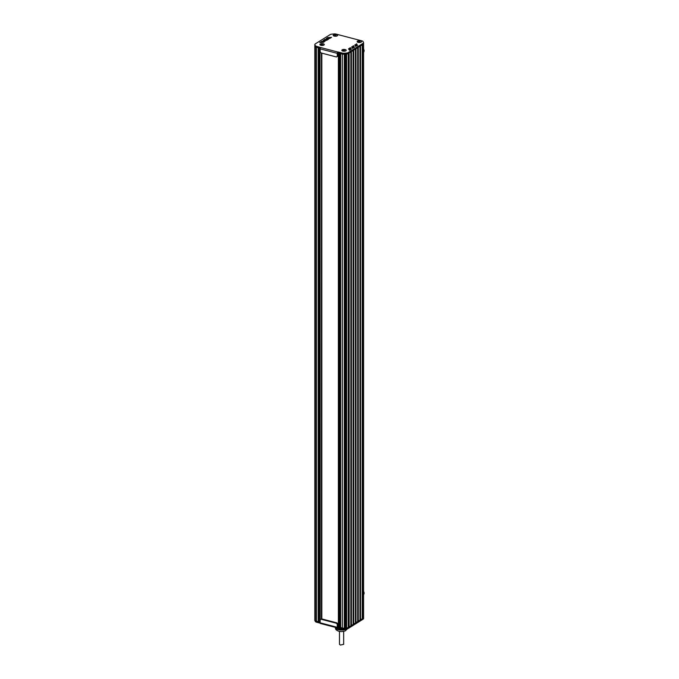 <?xml version="1.0" encoding="UTF-8"?>
<svg xmlns="http://www.w3.org/2000/svg" width="679" height="679" viewBox="0 0 679 679"><rect width="100%" height="100%" fill="white"/><g stroke="black" fill="none" stroke-linecap="round" stroke-linejoin="round"><path stroke-width="1.02" d="M344.321 629.136L341.554 628.762A7.07 2.86 180 0 1 340.875 628.746L338.295 629.026L335.528 627.421M337.709 628.822L337.709 627.965L337.735 628.864A6.289 2.546 -0 0 0 337.794 628.89L337.794 627.931M337.455 628.779L337.455 628.779A6.289 2.546 -0 0 0 337.565 628.813L337.531 627.956M335.375 627.396L335.638 627.693A6.289 2.546 -0 0 0 337.361 628.737L337.387 627.922M338.524 627.965L338.524 629.077A6.289 2.546 -0 0 0 338.592 629.094L338.592 627.982M338.261 627.897L338.261 629.009A6.289 2.546 -0 0 0 338.295 629.026L338.32 627.914M339.05 629.127L339.05 628.1L339.025 629.17A6.289 2.546 -0 0 0 343.506 629.272M335.799 35.096L334.637 35.342L335.732 35.622L335.799 35.096L335.799 35.588M335.044 35.079L335.044 35.614M337.149 35.817A2.096 0.849 0 0 0 337.488 35.35A2.096 0.849 0 0 0 335.986 34.544A2.096 0.849 0 0 0 333.627 34.892A2.096 0.849 0 0 0 333.296 35.35A2.096 0.849 0 0 0 334.798 36.165A2.096 0.849 0 0 0 337.149 35.817M344.431 50.059L343.268 50.297L344.363 50.586L344.431 50.059L344.431 50.543M343.676 50.042L343.676 50.569M345.781 50.772A2.096 0.849 0 0 0 346.12 50.314A2.096 0.849 0 0 0 344.618 49.499A2.096 0.849 0 0 0 342.258 49.856A2.096 0.849 0 0 0 341.927 50.314A2.096 0.849 0 0 0 343.43 51.129A2.096 0.849 0 0 0 345.781 50.772M359.751 41.368L358.588 41.614L359.683 41.903L359.751 41.368L359.751 41.86M358.996 41.36L358.996 41.886M361.101 42.09A2.096 0.849 0 0 0 361.432 41.631A2.096 0.849 0 0 0 359.938 40.816A2.096 0.849 0 0 0 357.578 41.164A2.096 0.849 0 0 0 357.247 41.631A2.096 0.849 0 0 0 358.75 42.438A2.096 0.849 0 0 0 361.101 42.09M322.491 44.305L321.328 44.551L322.432 44.839L322.491 44.305L322.491 44.797M321.736 44.296L321.736 44.822M323.841 45.026A2.096 0.849 0 0 0 324.18 44.568A2.096 0.849 0 0 0 322.678 43.753A2.096 0.849 0 0 0 320.327 44.101A2.096 0.849 0 0 0 319.987 44.568A2.096 0.849 0 0 0 321.49 45.383A2.096 0.849 0 0 0 323.841 45.026M363.52 43.431A2.623 1.061 180 0 1 363.579 43.643A2.623 1.061 180 0 1 363.155 44.22L348.242 53.539A2.623 1.061 180 0 1 346.596 53.997L344.321 54.201A2.623 1.061 180 0 1 342.352 54.048L337.836 53.234L337.836 52.037L320.726 47.555A1.044 0.518 104.7 0 0 320.157 48.871L320.157 51.358A1.468 1.129 -122 0 0 321.388 53.021L336.037 56.866A1.468 1.129 -122 0 0 337.268 55.848L337.268 53.352A1.044 0.518 -75.3 0 1 337.836 52.037L337.836 55.491A1.468 1.129 58 0 1 337.387 56.408L336.818 56.764M320.259 48.26L316.499 47.284A2.623 1.061 180 0 1 315.362 46.613L314.878 45.688A2.623 1.061 180 0 1 314.818 45.468A2.623 1.061 180 0 1 314.878 45.247M354.073 47.538L353.335 46.758L351.994 47.589M330.028 38.296L327.524 38.618L327.55 37.642L326.183 38.737L329.553 38.431L331.556 37.337L327.55 37.642M326.922 40.239L324.418 40.553M323.824 42.183L321.311 42.497M350.967 49.482L350.228 48.693L348.887 49.533M357.179 45.595L356.441 44.814L355.092 45.646M320.726 47.555L316.499 46.325A2.623 1.061 180 0 1 315.362 45.654L314.878 44.729A2.623 1.061 180 0 1 314.818 44.508A2.623 1.061 180 0 1 315.234 43.931L330.155 34.612A2.623 1.061 180 0 1 331.802 34.145L334.085 33.95A2.623 1.061 180 0 1 336.054 34.094L361.899 40.867A2.623 1.061 180 0 1 363.044 41.538L363.52 42.471A2.623 1.061 180 0 1 363.579 42.684A2.623 1.061 180 0 1 363.155 43.261L348.242 52.58A2.623 1.061 180 0 1 346.596 53.047L344.321 53.242A2.623 1.061 180 0 1 342.352 53.089L337.981 51.952L337.981 52.911M354.888 44.822L355.49 46.41L357.51 45.298L356.441 43.855L354.888 45.247M350.228 47.742L348.556 48.863L349.609 50.314L351.306 49.185L350.559 47.768L350.228 48.693M323.348 42.319L325.156 41.105L321.804 41.394L319.75 42.539L323.348 42.319M323.077 40.672L326.446 40.375L328.475 39.238L324.91 39.45L323.077 40.672M351.781 46.758L352.384 48.353L354.404 47.241L353.335 45.799L351.781 47.182M357.493 41.147A2.198 0.891 -0 0 0 357.366 42.022A2.198 0.891 -0 0 0 359.216 42.514A2.198 0.891 -0 0 0 361.186 42.115A2.198 0.891 -0 0 0 361.313 42.022A2.198 0.891 -0 0 0 360.532 40.884A2.198 0.891 -0 0 0 357.493 41.147M320.233 44.084A2.198 0.891 -0 0 0 320.106 44.958A2.198 0.891 -0 0 0 321.956 45.451A2.198 0.891 -0 0 0 323.934 45.052A2.198 0.891 -0 0 0 324.053 44.958A2.198 0.891 -0 0 0 323.28 43.821A2.198 0.891 -0 0 0 320.233 44.084M333.542 34.867A2.198 0.891 -0 0 0 333.414 35.749A2.198 0.891 -0 0 0 335.265 36.242A2.198 0.891 -0 0 0 337.234 35.834A2.198 0.891 -0 0 0 337.361 35.749A2.198 0.891 -0 0 0 336.589 34.604A2.198 0.891 -0 0 0 333.542 34.867M342.174 49.83A2.198 0.891 -0 0 0 342.046 50.704A2.198 0.891 -0 0 0 343.897 51.205A2.198 0.891 -0 0 0 345.866 50.798A2.198 0.891 -0 0 0 345.993 50.704A2.198 0.891 -0 0 0 345.212 49.567A2.198 0.891 -0 0 0 342.174 49.83M337.862 626.836L337.836 627.914A1.044 0.518 -75.3 0 1 337.573 627.965A1.044 0.518 -75.3 0 1 337.268 627.311L337.268 624.816A1.468 1.129 -122 0 0 336.037 623.152L321.388 619.316A1.468 1.129 -122 0 0 320.607 619.409L321.175 619.053A1.468 1.129 58 0 1 321.956 618.959L336.606 622.796A1.468 1.129 58 0 1 337.836 624.459L337.836 627.914L337.836 626.717L342.343 628.007A2.623 1.061 -0 0 0 344.312 628.151L346.596 627.956A2.623 1.061 -0 0 0 348.242 627.498L363.163 618.17A2.623 1.061 -0 0 0 363.588 617.593A2.623 1.061 -0 0 0 363.588 617.567M314.878 619.206A2.623 1.061 0 0 0 314.818 619.426A2.623 1.061 -0 0 0 314.818 619.426A2.623 1.061 -0 0 0 314.878 619.647L315.362 620.564A2.623 1.061 -0 0 0 316.499 621.234L320.157 622.193L319.987 48.192L319.105 47.963L319.105 621.922L319.987 622.151M320.607 619.409A1.468 1.129 -122 0 0 320.157 620.334L320.157 622.821A1.044 0.518 104.7 0 0 320.454 623.483L337.573 627.965M314.878 620.165A2.623 1.061 -0 0 0 314.818 620.385A2.623 1.061 -0 0 0 314.878 620.606L315.362 621.523A2.623 1.061 -0 0 0 316.499 622.193L320.199 623.161M337.972 628.89L337.972 627.829L342.343 628.966A2.623 1.061 -0 0 0 344.312 629.11L346.596 628.915A2.623 1.061 0 0 0 348.242 628.457L363.163 619.129A2.623 1.061 -0 0 0 363.588 618.552L363.588 43.634A2.623 1.061 0 0 0 363.579 43.549M338.549 626.505L338.855 627.09L342.343 628.007A2.623 1.061 0 0 0 344.321 628.151L346.596 627.956A2.623 1.061 0 0 0 348.242 627.498L363.172 618.162A2.623 1.061 0 0 0 363.588 617.593M315.362 45.654L315.362 620.564A2.623 1.061 0 0 0 316.499 621.234L319.105 621.922M314.818 620.385L314.818 619.426A2.623 1.061 0 0 0 314.878 619.647L315.149 619.851M314.878 620.606L314.878 44.729M315.362 621.523L315.362 46.613A2.623 1.061 0 0 0 316.499 47.275L318.23 47.734L318.23 621.692M338.813 53.123L339.746 53.369L339.738 627.328M340.62 627.557L340.62 53.599L342.343 54.048A2.623 1.061 0 0 0 344.321 54.201L345.305 54.116L345.305 628.067M346.332 627.982L346.596 54.006A2.623 1.061 0 0 0 347.47 53.853M348.242 52.58L348.582 627.286M351.433 625.503L351.433 51.553L353.139 50.484L353.139 624.434M353.708 624.086L353.708 50.127L355.414 49.058L355.414 623.016M355.983 622.66L355.983 48.701L357.697 47.632L357.723 621.344M358.266 621.234L358.266 47.275L359.972 46.206L359.972 620.165M360.541 619.808L360.541 45.858L362.247 44.789L362.247 618.739M363.273 44.135A2.623 1.061 0 0 0 363.588 43.634M362.824 618.382L362.824 44.432M362.28 618.501L362.28 44.763M360.006 619.919L360.006 46.189M357.697 621.591L357.697 47.632M355.448 622.77L355.448 49.041M353.173 624.196L353.173 50.458M350.89 625.614L350.89 51.884L350.865 625.86M349.15 626.929L349.15 52.97M348.616 627.04L348.616 53.31M345.755 627.905L345.755 54.074M340.34 627.337L340.34 53.522M318.833 621.701L318.833 47.886M314.929 619.757L314.929 45.799M338.38 626.08L337.836 625.936M337.921 52.962L338.38 53.081M343.667 631.419L343.667 644.337L340.434 645.05L339.475 644.337L339.475 631.419M338.702 628.016L338.702 629.085M338.762 628.033L338.762 629.102L338.787 628.033M338.965 628.083L338.965 629.153M338.855 628.05L338.855 629.119M338.439 627.939L338.439 629.017M338.498 627.956L338.498 629.034M339.228 628.151L339.228 629.195M339.118 628.117L339.118 629.127M338.176 627.871L338.176 628.949M338.235 627.888L338.235 628.958M339.492 628.219L339.492 629.178M339.381 628.194L339.381 629.119M337.913 627.863L337.913 628.873M338.057 627.846L338.057 628.958M339.755 628.287L339.755 629.153M339.644 628.262L339.644 629.094M339.313 628.177L339.313 629.119M337.65 627.973L337.65 628.805M337.998 627.829L337.998 628.941M340.018 628.355L340.018 629.102M339.907 628.33L339.907 629.051M339.585 628.245L339.585 629.102M337.446 627.931L337.446 628.754L337.471 627.939M340.289 628.431L340.289 629.034M340.171 628.398L340.171 628.992M339.848 628.313L339.848 629.06M337.268 627.888L337.268 628.661M340.552 628.499L340.552 628.958M340.434 628.465L340.434 628.915M337.123 627.846L337.123 628.627M337.183 627.863L337.183 628.661M340.374 628.448L340.374 628.932M336.852 627.778L336.852 628.465M336.92 627.795L336.92 628.508M337.005 627.82L337.005 628.516M337.208 627.871L337.208 628.627M336.589 627.71L336.589 628.296M336.657 627.727L336.657 628.338M336.742 627.752L336.742 628.355M336.945 627.803L336.945 628.482M336.326 627.642L336.326 628.1M336.478 627.685L336.478 628.177M336.682 627.736L336.682 628.313M340.349 628.44L340.349 629.017M339.823 628.304L339.823 629.144M339.559 628.236L339.559 629.178M339.296 628.168L339.296 629.195M342.352 53.089L342.36 629.051M346.782 628.898A6.153 2.495 180 0 1 338.227 629.662A6.153 2.495 180 0 1 335.418 627.566C335.188 629.221 336.377 630.468 338.982 631.309L341.596 631.623L345.136 630.978L347.495 628.762M320.157 48.871L337.268 53.352M337.268 55.848L337.836 55.491M356.441 43.855L356.441 44.814M356.772 43.88L356.772 44.839M348.675 48.701L348.675 49.126M350.559 47.768L350.559 48.718M321.337 41.521L321.337 42.48M321.804 41.394L321.804 42.353M324.443 39.586L324.443 40.545M324.91 39.45L324.91 40.409M328.008 37.515L328.008 38.474M353.335 45.799L353.335 46.758M353.666 45.824L353.666 46.783M344.321 53.242L344.321 628.151M346.596 53.047L346.596 53.997M363.155 43.261L363.155 44.22M316.499 46.325L316.499 622.193M337.268 627.311L320.157 622.821M337.268 624.816L337.836 624.459M363.163 619.129L363.163 618.17M348.242 628.457L348.242 53.539M346.596 628.915L346.596 54.006M344.312 629.11L344.312 628.151M336.037 623.152L336.606 622.796M321.388 619.316L321.956 618.959M363.172 618.162L363.172 44.203M338.855 627.09L338.855 53.14M321.812 618.934L321.812 53.132M321.439 618.951L321.439 53.038M363.588 591.154L364.182 593.09L363.588 595.016M363.588 48.82L364.182 50.747L363.588 52.682M363.579 42.684L363.579 43.643M314.818 44.508L314.818 45.468M338.38 626.742L338.38 53.013M321.829 618.934L321.829 53.14M314.818 619.426L314.818 45.485"/></g></svg>
